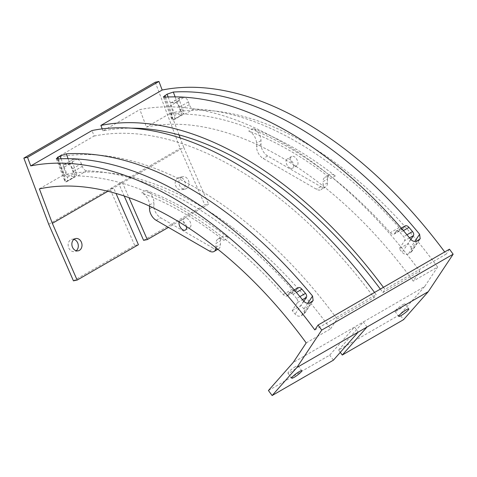 <?xml version="1.0" encoding="UTF-8"?>
<svg xmlns="http://www.w3.org/2000/svg" width="477" height="477" viewBox="0 0 477 477"><rect width="100%" height="100%" fill="white"/><g stroke="black" fill="none" stroke-linecap="round" stroke-linejoin="round"><path stroke-width="0.36" stroke-dasharray="2.38 1.79" d="M295.501 366.634A6.267 0.972 143.6 0 0 290.207 370.438A6.267 0.972 143.6 0 0 287.977 373.157A6.267 0.972 143.6 0 0 293.599 370.224A6.267 0.972 143.6 0 0 298.071 365.722A6.267 0.972 143.6 0 0 295.501 366.634M268.432 390.526L329.708 355.144L354.518 327.049L293.236 362.431M340.298 352.36L338.575 350.029L399.857 314.647L403.554 319.668M73.929 239.359A6.267 5.026 78.6 0 0 71.991 239.287A6.267 5.026 78.6 0 0 70.751 239.758A6.267 5.026 78.6 0 0 68.515 247.223A6.267 5.026 78.6 0 0 74.478 251.576A6.267 5.026 78.6 0 0 76.237 250.753M73.446 280.84L134.729 245.458L109.99 188.88A296.473 171.171 60 0 1 113.615 187.968L116.012 193.453M48.714 224.262L180.139 148.383L204.871 204.961L208.568 204.21L168.429 227.386M143.595 240.336L204.871 204.961M107.909 191.265L183.764 147.471L180.187 137.948M383.419 287.327A359.157 207.364 60 0 1 384.969 289.426L446.251 254.044A359.157 207.364 60 0 0 444.701 251.945M380.348 289.098A353.147 203.888 60 0 1 382.9 292.538L419.802 271.234L413.243 281.114A334.091 192.887 -120 0 0 146.427 127.067L139.862 109.615A353.147 203.888 60 0 1 419.802 271.234M131.449 128.14A353.147 203.888 60 0 0 102.966 130.919L139.862 109.615M146.147 190.365A334.091 192.887 60 0 1 228.239 237.767A9.403 5.426 -120 0 0 222.383 236.514A9.403 5.426 -120 0 0 220.44 240.819L220.44 244.618A9.403 5.426 -120 0 1 218.49 248.922A9.403 5.426 -120 0 1 213.785 248.457L160.6 217.75A9.403 5.426 -120 0 1 153.946 206.231L153.946 202.433A9.403 5.426 -120 0 0 146.147 190.365L141.711 192.929A334.091 192.887 60 0 1 223.808 240.325A9.403 5.426 -120 0 0 217.953 239.072A9.403 5.426 -120 0 0 216.003 243.377L220.44 240.819M292.174 310.581L301.041 305.465A334.091 192.887 -120 0 1 303.962 308.989L304.541 313.514L301.315 315.744C299.127 316.692 297.052 316.144 295.096 314.104A334.091 192.887 -120 0 0 292.174 310.581L297.529 302.519A3.136 1.807 -120 0 0 296.622 298.495L299.902 296.599M39.376 188.874L63.757 174.797L57.198 157.344L94.1 136.04L92.031 130.531M306.198 342.915L330.573 328.844A334.091 192.887 -120 0 0 63.757 174.797M65.671 181.844L65.993 181.832A334.091 192.887 -120 0 1 66.339 181.815L75.205 176.699A334.091 192.887 -120 0 0 74.859 176.717L74.49 176.752C72.373 176.591 69.88 175.858 67.024 174.564L64.812 175.84L64.616 180.765L65.671 181.844L74.49 176.752M374.552 292.443A359.157 207.364 60 0 1 376.109 294.542L314.826 329.923M330.573 328.844L337.138 318.964A353.147 203.888 -120 0 0 57.198 157.344M66.339 181.815A4.704 2.713 -120 0 0 66.744 181.648A4.704 2.713 -120 0 0 67.299 177.396L63.56 167.439L72.426 162.323L76.165 172.275A4.704 2.713 -120 0 1 75.61 176.532A4.704 2.713 -120 0 1 75.205 176.699M63.56 167.439A3.136 1.807 -120 0 1 63.93 164.607A3.136 1.807 -120 0 1 64.467 164.458L73.333 159.342A3.136 1.807 -120 0 0 72.796 159.485A3.136 1.807 -120 0 0 72.426 162.323M73.333 159.342A352.891 203.745 60 0 1 76.88 159.276A4.704 2.713 -120 0 1 81.394 163.689L82.277 166.39A4.704 2.713 -120 0 0 86.707 170.796A340.357 196.506 60 0 1 292.109 289.384A4.704 2.713 -120 0 0 295.877 290.803A4.704 2.713 -120 0 0 296.539 290.094L297.427 288.412A4.704 2.713 -120 0 1 298.089 287.703M64.467 164.458A352.891 203.745 60 0 1 68.014 164.398L76.88 159.276M296.622 298.495A352.891 203.745 60 0 0 293.075 294.333A4.704 2.713 -120 0 0 289.223 292.824A4.704 2.713 -120 0 0 288.561 293.534L287.679 295.215A4.704 2.713 -120 0 1 287.011 295.925A4.704 2.713 -120 0 1 283.243 294.506A340.357 196.506 60 0 0 77.846 175.918A4.704 2.713 -120 0 1 73.41 171.511L72.528 168.804A4.704 2.713 -120 0 0 68.014 164.398M303.807 301.303L301.041 305.465M337.138 318.964L374.034 297.66L376.109 294.542M449.477 249.191L446.251 254.044M382.9 292.538L384.969 289.426M338.575 350.029L363.385 321.933L424.661 286.552L437.624 267.037L413.243 281.114M367.01 327.031A296.473 171.171 -120 0 0 363.385 321.933L354.518 327.049A296.473 171.171 -120 0 1 358.144 332.147M424.661 286.552L399.857 314.647M402.552 304.827A6.267 0.972 -36.4 0 1 405.116 303.921A6.267 0.972 -36.4 0 1 400.644 308.422A6.267 0.972 -36.4 0 1 395.022 311.356A6.267 0.972 -36.4 0 1 397.258 308.637A6.267 0.972 -36.4 0 1 402.552 304.827M333.405 360.165L329.708 355.144M179.03 134.884L170.802 112.995L146.427 127.067M102.966 130.919L102.197 128.879M155.275 82.235L180.139 148.383M124.217 196.017L118.856 183.764A296.473 171.171 60 0 1 122.482 182.852L128.963 197.669M177.802 177.951A6.267 5.026 -101.4 0 1 179.036 177.486A6.267 5.026 -101.4 0 1 185.207 182.631A6.267 5.026 -101.4 0 1 181.522 189.768A6.267 5.026 -101.4 0 1 175.56 185.422A6.267 5.026 -101.4 0 1 177.802 177.951M134.729 245.458L138.425 244.707M183.764 147.471L208.568 204.21M181.498 177.205A6.267 5.026 -101.4 0 1 182.733 176.734A6.267 5.026 -101.4 0 1 188.904 181.88A6.267 5.026 -101.4 0 1 185.219 189.023A6.267 5.026 -101.4 0 1 179.257 184.671A6.267 5.026 -101.4 0 1 181.498 177.205M149.516 206.124L149.516 204.991A9.403 5.426 -120 0 0 141.711 192.929M215.986 247.772A9.403 5.426 -120 0 0 216.003 247.181L216.003 243.377M186.429 226.569A5.33 3.077 -120 0 0 183.8 221.847A5.33 3.077 -120 0 0 180.097 220.815A5.33 3.077 -120 0 0 179.173 222.02M186.453 226.706A5.33 3.077 -120 0 0 187.193 227.219A5.33 3.077 -120 0 0 189.858 227.481A5.33 3.077 -120 0 0 189.858 221.328A5.33 3.077 -120 0 0 184.527 218.251A5.33 3.077 -120 0 0 185.952 226.259M327.484 179.018L327.484 182.816A9.403 5.426 -120 0 1 325.535 187.121A9.403 5.426 -120 0 1 320.836 186.656L267.645 155.949A9.403 5.426 -120 0 1 260.997 144.43L260.997 140.632A9.403 5.426 -120 0 0 253.192 128.563A334.091 192.887 60 0 1 335.289 175.965A9.403 5.426 -120 0 0 329.434 174.713A9.403 5.426 -120 0 0 327.484 179.018L323.054 181.576A9.403 5.426 -120 0 1 324.998 177.271A9.403 5.426 -120 0 1 330.853 178.523A334.091 192.887 60 0 0 248.761 131.121A9.403 5.426 -120 0 1 256.56 143.189L256.56 146.988A9.403 5.426 -120 0 0 263.215 158.507L316.4 189.214A9.403 5.426 -120 0 0 321.104 189.679A9.403 5.426 -120 0 0 323.054 185.374L323.054 181.576M411.007 247.181L411.585 251.713L408.36 253.943C406.177 254.891 404.102 254.342 402.141 252.303A334.091 192.887 -120 0 0 399.225 248.779L408.085 243.664A334.091 192.887 -120 0 1 411.007 247.181L414.799 241.469M437.624 267.037A334.091 192.887 -120 0 0 170.802 112.995M181.54 114.951L181.904 114.915A334.091 192.887 -120 0 1 182.25 114.891L173.384 120.013A334.091 192.887 -120 0 0 173.038 120.031L171.66 118.964L171.857 114.039L174.075 112.757C176.931 114.057 179.418 114.79 181.54 114.951L172.722 120.043M182.25 114.891A4.704 2.713 -120 0 0 182.655 114.73A4.704 2.713 -120 0 0 183.216 110.473L179.471 100.522L170.605 105.638L174.349 115.595A4.704 2.713 -120 0 1 173.789 119.846A4.704 2.713 -120 0 1 173.384 120.013M179.471 100.522A3.136 1.807 -120 0 1 179.841 97.684A3.136 1.807 -120 0 1 180.378 97.541L171.511 102.656A3.136 1.807 -120 0 0 170.981 102.805A3.136 1.807 -120 0 0 170.605 105.638M171.511 102.656A352.891 203.745 60 0 1 175.059 102.591A4.704 2.713 -120 0 1 179.573 107.003L180.461 109.704A4.704 2.713 -120 0 0 184.891 114.116A340.357 196.506 60 0 1 390.293 232.698A4.704 2.713 -120 0 0 394.062 234.118A4.704 2.713 -120 0 0 394.723 233.408L395.606 231.727A4.704 2.713 -120 0 1 396.268 231.017A4.704 2.713 -120 0 1 400.12 232.532A352.891 203.745 60 0 1 403.667 236.687A3.136 1.807 -120 0 1 404.574 240.718L399.225 248.779M180.378 97.541A352.891 203.745 60 0 1 183.925 97.475L175.059 102.591M405.134 225.901A4.704 2.713 -120 0 0 404.472 226.611L403.59 228.292A4.704 2.713 -120 0 1 402.928 229.002A4.704 2.713 -120 0 1 399.154 227.583A340.357 196.506 60 0 0 193.757 108.995A4.704 2.713 -120 0 1 189.321 104.588L188.439 101.881A4.704 2.713 -120 0 0 183.925 97.475M410.852 239.496L408.085 243.664M294.237 165.418A5.33 3.077 -120 0 0 296.903 165.68A5.33 3.077 -120 0 0 296.903 159.527A5.33 3.077 -120 0 0 291.578 156.45A5.33 3.077 -120 0 0 290.761 160.719A5.33 3.077 -120 0 0 294.237 165.418M289.807 167.976A5.33 3.077 -120 0 0 292.473 168.238A5.33 3.077 -120 0 0 292.473 162.085A5.33 3.077 -120 0 0 287.142 159.008A5.33 3.077 -120 0 0 286.325 163.277A5.33 3.077 -120 0 0 289.807 167.976M94.1 136.04A353.147 203.888 60 0 1 374.034 297.66M223.808 240.325L228.239 237.767M67.299 177.396L76.165 172.275M72.528 168.804L81.394 163.689M73.41 171.511L82.277 166.39M77.846 175.918L86.707 170.796M283.243 294.506L292.109 289.384M287.679 295.215L296.539 290.094M288.561 293.534L297.427 288.412M293.075 294.333L296.372 292.431M297.529 302.519L302.46 299.675M312.125 301.518L303.533 314.462M309.913 302.8L301.315 315.744M61.098 158.781L67.024 174.564M58.444 158.907L64.812 175.84M57.401 158.966L65.993 181.832M303.688 301.166L295.096 314.104M68.08 158.674L74.859 176.717M307.754 303.277L303.962 308.989M149.516 204.991L153.946 202.433M149.516 208.795L153.946 206.231M156.164 220.308L160.6 217.75M209.355 251.021L213.785 248.457M216.003 247.181L220.44 244.618M335.289 175.965L330.853 178.523M253.192 128.563L248.761 131.121M183.216 110.473L174.349 115.595M188.439 101.881L179.573 107.003M189.321 104.588L180.461 109.704M193.757 108.995L184.891 114.116M399.154 227.583L390.293 232.698M403.59 228.292L394.723 233.408M404.472 226.611L395.606 231.727M403.417 230.629L400.12 232.532M406.947 234.797L403.667 236.687M409.51 237.868L404.574 240.718M419.176 239.716L410.578 252.661M416.958 240.998L408.36 253.943M168.142 96.98L174.075 112.757M165.489 97.105L171.857 114.039M175.125 96.873L181.904 114.915M410.739 239.359L402.141 252.303M164.446 97.165L173.038 120.031M260.997 140.632L256.56 143.189M260.997 144.43L256.56 146.988M267.645 155.949L263.215 158.507M320.836 186.656L316.4 189.214M327.484 182.816L323.054 185.374M66.744 181.648L75.61 176.532M63.93 164.607L72.796 159.485M287.011 295.925L295.877 290.803M289.223 292.824L294.226 289.933M75.688 238.536L71.991 239.287M78.174 250.824L74.478 251.576M287.977 373.157L291.674 378.178M298.071 365.722L301.768 370.742M56.328 158.716L64.616 180.765M313.139 300.576L304.541 313.52M217.953 239.072L222.383 236.514M217.876 249.28L218.49 248.922M185.422 230.039L189.858 227.481M180.097 220.815L184.527 218.251M182.655 114.73L173.789 119.846M179.841 97.684L170.981 102.805M402.928 229.002L394.062 234.118M401.27 228.131L396.268 231.017M182.733 176.734L179.036 177.486M185.219 189.023L181.522 189.768M395.022 311.356L398.718 316.376M405.116 303.921L408.813 308.935M171.66 118.964L163.372 96.914M411.591 251.719L420.183 238.774M329.434 174.713L324.998 177.271M325.535 187.121L321.104 189.679M291.578 156.45L287.142 159.008M296.903 165.68L292.473 168.238"/><path stroke-width="0.72" d="M107.909 191.265L52.339 223.349L39.376 188.874A334.091 192.887 -120 0 1 306.198 342.915L293.236 362.431L268.432 390.526L272.128 395.54L333.405 360.165L358.144 332.147L296.861 367.528L272.128 395.54M340.298 352.36L342.271 355.043L403.554 319.668L428.286 291.65L358.144 332.147M299.198 371.649A6.267 0.972 143.6 0 0 293.904 375.453A6.267 0.972 143.6 0 0 291.674 378.178A6.267 0.972 143.6 0 0 297.296 375.244A6.267 0.972 143.6 0 0 301.768 370.742A6.267 0.972 143.6 0 0 299.198 371.649M76.237 250.753A6.267 5.026 78.6 0 0 78.156 244.433A6.267 5.026 78.6 0 0 73.929 239.359M374.552 292.443A359.157 207.364 60 0 0 92.031 130.531L30.749 165.913L27.523 157.332A368.53 212.772 -120 0 0 23.85 158.114L48.714 224.262L73.446 280.84L77.143 280.088L138.425 244.707L116.012 193.453M124.217 196.017L143.595 240.336L147.292 239.591L168.429 227.386M74.448 239.007A6.267 5.026 78.6 0 0 72.212 246.478A6.267 5.026 78.6 0 0 78.174 250.824A6.267 5.026 78.6 0 0 81.853 243.681A6.267 5.026 78.6 0 0 75.688 238.536A6.267 5.026 78.6 0 0 74.448 239.007M52.339 223.349L77.143 280.088M419.599 234.243L420.183 238.768L416.958 240.998C414.769 241.946 412.694 241.398 410.739 239.359A359.157 207.364 60 0 0 164.446 97.165L163.372 96.909L167.087 94.178L173.312 92.049A359.157 207.364 60 0 1 419.599 234.243L414.799 241.469M102.197 128.879L100.891 125.415L162.174 90.034A359.157 207.364 60 0 1 444.701 251.945M100.891 125.415A359.157 207.364 60 0 1 383.419 287.327M131.449 128.14A353.147 203.888 60 0 1 380.348 289.098M30.749 165.913A359.157 207.364 60 0 1 314.826 329.923L318.052 325.07L449.477 249.191A368.53 212.772 -120 0 1 453.15 254.211L428.286 291.65M312.554 296.044A359.157 207.364 60 0 0 66.261 153.85L60.042 155.979L56.328 158.71L57.401 158.966A359.157 207.364 60 0 1 303.688 301.166C305.65 303.205 307.725 303.748 309.913 302.8L313.139 300.57L312.554 296.044L307.754 303.277M318.052 325.07A368.53 212.772 -120 0 1 321.725 330.09L296.861 367.528M296.372 292.431L301.941 289.217A4.704 2.713 -120 0 0 298.089 287.703L294.226 289.933M301.941 289.217A352.891 203.745 60 0 1 305.489 293.373A3.136 1.807 -120 0 1 306.395 297.404L303.807 301.303M342.271 355.043L367.01 327.031M406.249 309.847A6.267 0.972 -36.4 0 1 408.813 308.935A6.267 0.972 -36.4 0 1 404.341 313.437A6.267 0.972 -36.4 0 1 398.718 316.376A6.267 0.972 -36.4 0 1 400.954 313.651A6.267 0.972 -36.4 0 1 406.249 309.847M321.725 330.09L453.15 254.211M180.187 137.948L179.03 134.884M162.174 90.034L158.948 81.46A368.53 212.772 -120 0 0 155.275 82.235L23.85 158.114M27.523 157.332L158.948 81.46M147.292 239.591L128.963 197.669M149.516 206.124L149.516 208.795A9.403 5.426 -120 0 0 156.164 220.308L209.355 251.021A9.403 5.426 -120 0 0 214.06 251.486A9.403 5.426 -120 0 0 215.986 247.772M179.173 222.02A5.33 3.077 -120 0 0 182.763 229.777A5.33 3.077 -120 0 0 185.422 230.039A5.33 3.077 -120 0 0 186.429 226.569M185.952 226.259A5.33 3.077 -120 0 0 186.453 226.706M410.852 239.496L413.44 235.602A3.136 1.807 -120 0 0 412.533 231.572A352.891 203.745 60 0 0 408.986 227.41A4.704 2.713 -120 0 0 405.134 225.901L401.27 228.131M299.902 296.599L305.489 293.373M302.46 299.675L306.395 297.404M60.042 155.979L61.098 158.781M57.824 157.261L58.444 158.907M66.261 153.85L68.08 158.674M408.986 227.41L403.417 230.629M412.533 231.572L406.947 234.797M413.44 235.602L409.51 237.868M167.087 94.178L168.142 96.98M164.875 95.46L165.489 97.105M173.312 92.049L175.125 96.873M214.06 251.486L217.876 249.28"/></g></svg>
